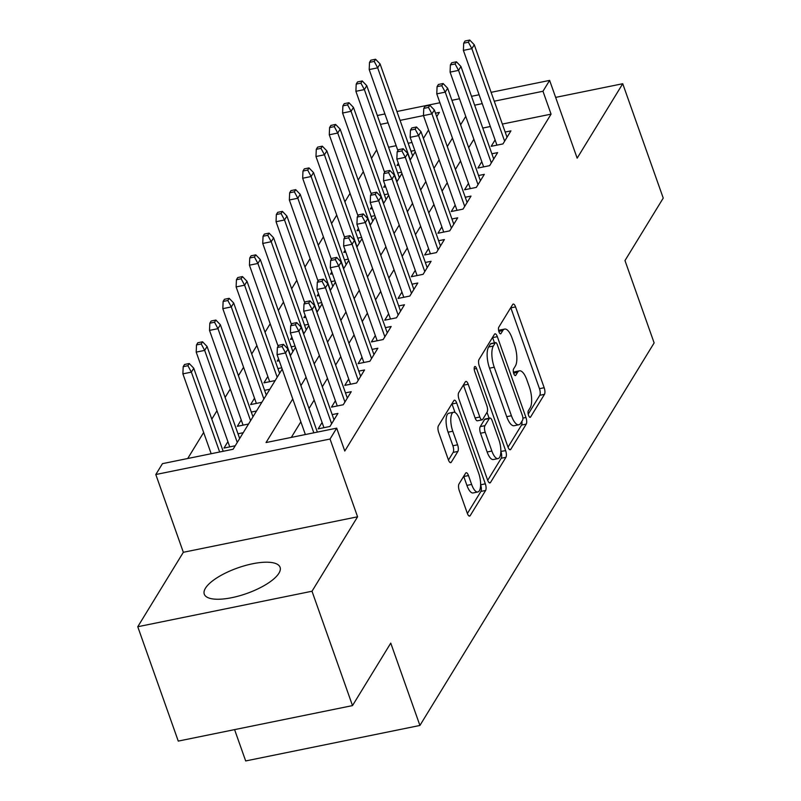 <?xml version="1.0" encoding="UTF-8"?>
<svg xmlns="http://www.w3.org/2000/svg" width="801" height="801" viewBox="0 0 801 801"><rect width="100%" height="100%" fill="white"/><g stroke="black" fill="none" stroke-linecap="round" stroke-linejoin="round"><path stroke-width="1.2" d="M528.56 415.369A3.544 1.282 78.5 0 0 530.182 417.351A3.544 1.282 78.5 0 0 530.582 417.021L544.46 394.352A5.056 1.832 78.5 0 0 544.179 387.724L515.564 306.903A5.056 1.832 78.5 0 0 513.241 304.08A5.056 1.832 78.5 0 0 512.66 304.55L498.783 327.219A3.544 1.282 78.5 0 0 498.983 331.854A3.544 1.282 78.5 0 0 500.605 333.827A3.544 1.282 78.5 0 0 501.005 333.506L502.808 330.573A16.19 5.857 78.5 0 1 504.66 329.071A16.19 5.857 78.5 0 1 512.079 338.112L514.462 344.841A16.19 5.857 78.5 0 1 515.363 366.037L513.571 368.971A3.544 1.282 78.5 0 0 513.771 373.606A3.544 1.282 78.5 0 0 515.393 375.589A3.544 1.282 78.5 0 0 515.794 375.258L517.596 372.325A16.19 5.857 78.5 0 1 519.448 370.833A16.19 5.857 78.5 0 1 526.858 379.864L529.251 386.603A16.19 5.857 78.5 0 1 530.152 407.799L528.36 410.733A3.544 1.282 78.5 0 0 528.56 415.369M278.908 573.246A40.21 13.557 -19.5 0 0 280.08 567.308A40.21 13.557 -19.5 0 0 245.166 565.566A40.21 13.557 -19.5 0 0 205.446 588.214A40.21 13.557 -19.5 0 0 204.275 594.152A40.21 13.557 -19.5 0 0 239.199 595.884A40.21 13.557 -19.5 0 0 278.908 573.246M458.993 483.984A5.056 1.832 78.5 0 0 459.273 490.602L467.303 513.281A5.056 1.832 78.5 0 0 469.626 516.104A5.056 1.832 78.5 0 0 470.207 515.634L485.616 490.462A5.056 1.832 78.5 0 0 485.336 483.834L456.71 403.013A5.056 1.832 78.5 0 0 454.397 400.19A5.056 1.832 78.5 0 0 453.817 400.66L438.397 425.832A5.056 1.832 78.5 0 0 438.688 432.46L448.39 459.844A5.056 1.832 78.5 0 0 450.703 462.668A5.056 1.832 78.5 0 0 451.283 462.207L457.882 451.434A5.056 1.832 78.5 0 0 457.591 444.805L452.785 431.218A13.537 4.896 78.5 0 1 453.576 412.255A13.537 4.896 78.5 0 1 459.774 419.814L478.618 473.021A13.537 4.896 78.5 0 1 477.827 491.984A13.537 4.896 78.5 0 1 471.629 484.435L468.485 475.564A5.056 1.832 78.5 0 0 466.172 472.74A5.056 1.832 78.5 0 0 465.591 473.211L458.993 483.984M352.5 705.601L178.263 741.095L137.762 626.732L312 591.238L352.5 705.601L390.758 643.113L419.914 725.456L654.137 342.918L624.98 260.575L663.238 198.087L622.737 83.725L577.161 158.167L549.626 80.4L542.968 91.264L551.068 114.142L344.79 451.033L336.69 428.155L330.042 439.028L155.805 474.522L162.453 463.659L233.091 449.261L282.182 369.091M312 591.238L357.576 516.795L330.042 439.028M507.934 446.928A5.056 1.832 78.5 0 0 510.247 449.751A5.056 1.832 78.5 0 0 510.828 449.291L526.247 424.109A5.056 1.832 78.5 0 0 525.957 417.491L497.341 336.67A5.056 1.832 78.5 0 0 495.018 333.837A5.056 1.832 78.5 0 0 494.437 334.307L479.028 359.479A5.056 1.832 78.5 0 0 479.308 366.107L507.934 446.928M505.932 457.291L490.512 482.462A5.056 1.832 78.5 0 1 489.932 482.933A5.056 1.832 78.5 0 1 487.619 480.109L459.003 399.278A5.056 1.832 78.5 0 1 458.713 392.66L465.311 381.887A5.056 1.832 78.5 0 1 465.892 381.416A5.056 1.832 78.5 0 1 468.205 384.24L479.819 417.021A5.056 1.832 78.5 0 0 482.132 419.844A5.056 1.832 78.5 0 0 482.713 419.374L487.088 412.225A5.056 1.832 78.5 0 0 486.808 405.606L474.723 371.484A3.544 1.282 78.5 0 1 474.923 366.518A3.544 1.282 78.5 0 1 476.545 368.49L505.641 450.663A5.056 1.832 78.5 0 1 505.932 457.291L501.216 458.252L487.699 480.33M622.737 83.725L555.644 97.392M227.905 441.661L223.99 448.059L235.234 445.767M241.221 419.934L237.306 426.322L248.54 424.029M254.528 398.197L250.613 404.585L261.847 402.302M267.834 376.46L263.919 382.858L275.164 380.565M278.578 358.908L277.226 361.121L279.219 360.71M291.884 337.181L290.533 339.384L292.525 338.983M305.191 315.444L303.839 317.647L305.832 317.246M318.498 293.707L317.146 295.909L319.138 295.509M331.804 271.97L330.463 274.182L332.445 273.772M345.121 250.242L343.769 252.445L345.752 252.035M358.427 228.505L357.076 230.708L359.058 230.308M371.734 206.768L370.382 208.971L372.375 208.57M385.041 185.031L383.689 187.244L385.681 186.833M495.098 139.925L491.183 146.313L502.948 143.92L510.938 130.873L505.171 132.055M481.781 161.662L477.877 168.05L489.641 165.657L497.631 152.611L491.864 153.782M468.475 183.389L464.56 189.787L476.335 187.384L484.325 174.348L478.557 175.519M455.168 205.126L451.253 211.524L463.028 209.121L471.018 196.085L465.251 197.256M441.862 226.863L437.947 233.251L449.721 230.858L457.701 217.812L451.944 218.993M428.555 248.6L424.64 254.988L436.415 252.595L444.395 239.549L438.638 240.721M415.248 270.337L411.334 276.725L423.108 274.322L431.088 261.286L425.331 262.458M401.942 292.065L398.027 298.463L409.802 296.06L417.782 283.023L412.014 284.195M388.635 313.802L384.72 320.2L396.485 317.797L404.475 304.76L398.708 305.932M375.319 335.539L371.404 341.927L383.178 339.534L391.168 326.488L385.401 327.669M362.012 357.276L358.097 363.664L369.872 361.271L377.862 348.225L372.095 349.396M348.705 379.003L344.79 385.401L356.565 382.998L364.545 369.962L358.788 371.133M335.399 400.74L331.484 407.138L343.259 404.735L351.238 391.699L345.481 392.87M322.092 422.477L318.177 428.865L329.952 426.472L337.932 413.426L332.175 414.608M551.068 114.142L502.347 124.065M490.342 126.508L482.753 128.06M473.862 139.264L468.705 147.684M460.545 161.001L455.399 169.422M447.238 182.738L442.082 191.159M433.932 204.475L428.775 212.886M420.625 226.202L415.469 234.623M407.319 247.94L402.162 256.36M394.012 269.677L388.855 278.097M380.705 291.414L375.549 299.834M367.389 313.151L362.242 321.561M354.082 334.878L348.926 343.299M340.775 356.615L335.619 365.036M327.469 378.352L322.312 386.773M314.162 400.089L309.006 408.5M300.856 421.817L291.314 437.406M376.65 149.927L371.504 158.348M363.344 171.664L358.187 180.075M350.037 193.391L344.881 201.812M336.73 215.129L331.574 223.549M323.424 236.866L318.267 245.286M310.117 258.603L304.961 267.023M296.811 280.33L291.654 288.75M283.494 302.067L278.347 310.488M270.187 323.804L265.031 332.225M256.881 345.541L251.724 353.962M243.574 367.279L238.418 375.689M230.267 389.006L225.111 397.426M216.961 410.743L211.804 419.163M203.654 432.48L187.714 458.512M411.984 142.478L408.17 143.259M396.165 145.702L388.575 147.244M398.347 163.294L396.996 165.507L398.988 165.096M410.993 151.239L414.808 150.458M397.686 172.976L401.501 172.195M384.38 194.713L388.195 193.932M371.073 216.44L374.888 215.669M357.757 238.177L361.571 237.396M344.45 259.914L348.265 259.134M331.143 281.652L334.958 280.871M317.837 303.379L321.652 302.608M304.53 325.116L308.345 324.345M291.224 346.853L295.038 346.072M277.917 368.59L281.732 367.809M264.6 390.327L269.837 389.256M251.294 412.054L256.53 410.993M237.987 433.792L243.224 432.73M234.583 729.621L245.677 760.95L419.914 725.456M357.576 516.795L183.339 552.289L137.762 626.732M183.339 552.289L155.805 474.522M292.755 398.948L266.052 442.553L336.69 428.155M465.761 116.395L460.605 124.816M452.445 138.132L447.298 146.553M439.138 159.86L433.992 168.28M425.832 181.597L420.675 190.017M412.525 203.334L407.369 211.754M399.218 225.071L394.062 233.491M385.912 246.808L380.755 255.219M372.605 268.535L367.449 276.956M359.299 290.272L354.142 298.693M345.982 312.01L340.836 320.43M332.675 333.747L327.519 342.157M319.369 355.474L314.212 363.894M306.062 377.211L300.906 385.631M542.968 91.264L494.247 101.196M482.242 103.639L474.653 105.181M377.331 115.504L384.921 113.952M396.926 111.509L439.919 102.748M451.924 100.305L459.514 98.763M471.519 96.31L479.108 94.768M491.103 92.325L549.626 80.4M436.725 116.696L439.369 112.37L435.474 113.171M467.103 202.473L434.332 109.947L431.939 113.862L400.069 120.38M388.064 122.823L380.475 124.375M290.332 355.774L295.489 347.354M303.639 334.047L308.796 325.627M316.956 312.31L322.102 303.889M330.262 290.573L335.409 282.152M343.569 268.836L348.725 260.415M356.876 247.098L362.032 238.688M370.182 225.371L375.339 216.951M383.489 203.634L388.645 195.214M396.795 181.897L401.952 173.477M410.102 160.16L415.258 151.749M423.419 138.433L428.565 130.012M519.448 370.833L514.743 371.794A16.19 5.857 78.5 0 0 513.461 372.525M504.66 329.071L499.954 330.032A16.19 5.857 78.5 0 0 498.673 330.773M528.219 414.147L539.754 395.314A5.056 1.832 78.5 0 0 539.473 388.685L510.848 307.864A5.056 1.832 78.5 0 0 510.768 307.644M494.477 342.848L492.625 337.621A5.056 1.832 78.5 0 0 492.545 337.401M508.014 447.148L521.531 425.071A5.056 1.832 78.5 0 0 521.912 421.266M522.582 420.175A3.544 1.282 78.5 0 0 522.382 415.539L497.261 344.59A3.544 1.282 78.5 0 0 495.639 342.618A3.544 1.282 78.5 0 0 495.228 342.938L493.336 346.032A16.19 5.857 78.5 0 0 494.247 367.228L511.418 415.729A16.19 5.857 78.5 0 0 518.828 424.76A16.19 5.857 78.5 0 0 520.69 423.268L522.582 420.175M495.639 342.618L490.923 343.569A3.544 1.282 78.5 0 0 490.522 343.899L495.228 342.938M518.828 424.76L514.122 425.721A16.19 5.857 78.5 0 1 506.713 416.68L489.531 368.19A16.19 5.857 78.5 0 1 488.63 346.993L490.522 343.899M482.132 419.844L477.426 420.805A5.056 1.832 78.5 0 1 475.103 417.982L463.499 385.201A5.056 1.832 78.5 0 0 463.419 384.981M487.028 412.335L489.101 418.212M500.855 451.394L505.641 450.663M491.864 451.033A13.537 4.896 78.5 0 0 498.052 458.593A13.537 4.896 78.5 0 0 498.853 439.619L492.214 420.875A5.056 1.832 78.5 0 0 489.892 418.052A5.056 1.832 78.5 0 0 489.311 418.512L484.935 425.661A5.056 1.832 78.5 0 0 485.226 432.29L491.864 451.033L487.148 451.994A13.537 4.896 78.5 0 0 493.346 459.544L498.052 458.593M489.892 418.052L485.186 419.003A5.056 1.832 78.5 0 0 484.605 419.474L489.311 418.512M487.148 451.994L480.51 433.241A5.056 1.832 78.5 0 1 480.23 426.623L484.605 419.474M501.216 458.252A5.056 1.832 78.5 0 0 500.935 451.624M477.827 491.984L473.111 492.945A13.537 4.896 78.5 0 1 466.913 485.396L463.779 476.525A5.056 1.832 78.5 0 0 463.699 476.305M453.576 412.255L448.87 413.216A13.537 4.896 78.5 0 0 448.079 432.18L452.785 431.218M448.47 460.064L453.166 452.385A5.056 1.832 78.5 0 0 452.885 445.767L448.079 432.18M455.028 412.505L452.004 403.974A5.056 1.832 78.5 0 0 451.924 403.754M467.384 513.501L480.91 491.424A5.056 1.832 78.5 0 0 480.62 484.795L485.336 483.834M375.559 59.234L370.843 60.195L369.511 62.368L374.227 61.407L375.559 59.234L380.075 63.93L377.682 67.845L369.201 69.567L397.907 150.628M374.227 61.407L377.682 67.845L410.272 159.89M380.075 63.93L412.675 155.975M369.201 69.567L369.511 62.368M468.405 42.223L469.736 40.05L465.031 41.011L463.699 43.184L468.405 42.223L471.859 48.661L474.262 44.746L507.023 137.271M504.63 141.186L471.859 48.661L463.389 50.383L496.94 145.141M463.699 43.184L463.389 50.383M474.262 44.746L469.736 40.05M362.242 80.971L357.536 81.932L356.205 84.105L360.911 83.144L362.242 80.971L366.768 85.667L364.375 89.582L355.894 91.304L384.6 172.365M360.911 83.144L364.375 89.582L396.966 181.627M366.768 85.667L399.359 177.712M355.894 91.304L356.205 84.105M348.936 102.708L344.23 103.669L342.898 105.842L347.604 104.881L348.936 102.708L353.461 107.404L351.068 111.309L342.588 113.041L371.294 194.102M347.604 104.881L351.068 111.309L383.659 203.354M353.461 107.404L386.052 199.449M342.588 113.041L342.898 105.842M335.629 124.445L330.923 125.407L329.591 127.579L334.297 126.618L335.629 124.445L340.155 129.141L337.752 133.046L329.281 134.778L357.987 215.829M334.297 126.618L337.752 133.046L370.352 225.091M340.155 129.141L372.745 221.176M329.281 134.778L329.591 127.579M322.322 146.183L317.617 147.134L316.285 149.306L320.991 148.355L322.322 146.183L326.848 150.868L324.445 154.783L315.974 156.515L344.68 237.567M320.991 148.355L324.445 154.783L357.046 246.828M326.848 150.868L359.439 242.913M315.974 156.515L316.285 149.306M455.098 63.96L456.43 61.787L451.724 62.748L450.392 64.921L455.098 63.96L458.552 70.388L460.945 66.483L493.716 159.009M491.323 162.913L458.552 70.388L450.082 72.12L483.634 166.878M450.392 64.921L450.082 72.12M460.945 66.483L456.43 61.787M441.792 85.697L443.123 83.524L438.407 84.475L437.076 86.648L441.792 85.697L445.246 92.125L447.639 88.21L480.41 180.736M478.017 184.651L445.246 92.125L436.775 93.857L470.327 188.615M437.076 86.648L436.775 93.857M447.639 88.21L443.123 83.524M423.769 108.385L428.485 107.424L429.817 105.251L425.101 106.213L423.769 108.385L423.459 115.584L457.021 210.343M428.485 107.424L431.939 113.862L464.7 206.388M434.332 109.947L429.817 105.251M415.178 129.161L416.5 126.989L411.794 127.95L410.462 130.122L415.178 129.161L418.633 135.599L421.026 131.684L453.787 224.21M451.394 228.125L418.633 135.599L410.152 137.321L443.714 232.08M410.462 130.122L410.152 137.321M421.026 131.684L416.5 126.989M309.016 167.91L304.31 168.871L302.978 171.044L307.684 170.082L309.016 167.91L313.531 172.605L311.138 176.52L302.668 178.243L331.364 259.304M307.684 170.082L311.138 176.52L343.739 268.565M313.531 172.605L346.132 264.65M302.668 178.243L302.978 171.044M401.862 150.898L403.193 148.726L398.487 149.687L397.156 151.86L401.862 150.898L405.326 157.326L407.719 153.422L440.48 245.947M438.087 249.852L405.326 157.326L396.845 159.059L430.407 253.817M397.156 151.86L396.845 159.059M407.719 153.422L403.193 148.726M295.709 189.647L290.993 190.608L289.662 192.781L294.378 191.819L295.709 189.647L300.225 194.343L297.832 198.258L289.351 199.98L318.057 281.041M294.378 191.819L297.832 198.258L330.423 290.302M300.225 194.343L332.826 286.388M289.351 199.98L289.662 192.781M388.555 172.636L389.887 170.463L385.181 171.414L383.849 173.597L388.555 172.636L392.019 179.064L394.412 175.149L427.173 267.674M424.78 271.589L392.019 179.064L383.539 180.796L417.091 275.554M383.849 173.597L383.539 180.796M394.412 175.149L389.887 170.463M282.403 211.384L277.687 212.345L276.355 214.518L281.071 213.557L282.403 211.384L286.918 216.08L284.525 219.985L276.045 221.717L304.75 302.778M281.071 213.557L284.525 219.985L317.116 312.03M286.918 216.08L319.519 308.125M276.045 221.717L276.355 214.518M375.248 194.363L376.58 192.19L371.874 193.151L370.543 195.324L375.248 194.363L378.703 200.801L381.106 196.886L413.867 289.411M411.474 293.326L378.703 200.801L370.232 202.523L403.784 297.291M370.543 195.324L370.232 202.523M381.106 196.886L376.58 192.19M269.086 233.121L264.38 234.072L263.048 236.245L267.764 235.294L269.086 233.121L273.612 237.807L271.219 241.722L262.738 243.454L291.444 324.505M267.764 235.294L271.219 241.722L303.809 333.767M273.612 237.807L306.202 329.852M262.738 243.454L263.048 236.245M361.942 216.1L363.274 213.927L358.568 214.888L357.236 217.061L361.942 216.1L365.396 222.538L367.799 218.623L400.56 311.148M398.167 315.063L365.396 222.538L356.926 224.26L390.477 319.018M357.236 217.061L356.926 224.26M367.799 218.623L363.274 213.927M255.779 254.848L251.073 255.809L249.742 257.982L254.448 257.021L255.779 254.848L260.305 259.544L257.912 263.459L249.431 265.181L278.137 346.242M254.448 257.021L257.912 263.459L290.503 355.504M260.305 259.544L292.896 351.589M249.431 265.181L249.742 257.982M242.473 276.585L237.767 277.546L236.435 279.719L241.141 278.758L242.473 276.585L246.998 281.281L244.605 285.196L236.125 286.918L269.677 381.676M241.141 278.758L244.605 285.196L277.196 377.241M246.998 281.281L279.589 373.326M236.125 286.918L236.435 279.719M229.166 298.322L224.46 299.284L223.129 301.456L227.834 300.495L229.166 298.322L233.692 303.018L231.289 306.923L222.818 308.655L256.37 403.414M227.834 300.495L231.289 306.923L263.889 398.968M233.692 303.018L266.282 395.063M222.818 308.655L223.129 301.456M215.859 320.06L211.154 321.021L209.822 323.193L214.528 322.232L215.859 320.06L220.375 324.745L217.982 328.66L209.512 330.392L243.063 425.151M214.528 322.232L217.982 328.66L250.583 420.705M220.375 324.745L252.976 416.79M209.512 330.392L209.822 323.193M202.553 341.787L197.837 342.748L196.505 344.921L201.221 343.969L202.553 341.787L207.069 346.483L204.676 350.397L196.205 352.12L229.757 446.888M201.221 343.969L204.676 350.397L237.266 442.442M207.069 346.483L239.669 438.527M196.205 352.12L196.505 344.921M348.635 237.837L349.967 235.664L345.251 236.625L343.929 238.798L348.635 237.837L352.09 244.265L354.483 240.36L387.253 332.886M384.86 336.8L352.09 244.265L343.619 245.997L377.171 340.755M343.929 238.798L343.619 245.997M354.483 240.36L349.967 235.664M335.329 259.574L336.66 257.401L331.944 258.363L330.613 260.535L335.329 259.574L338.783 266.002L341.176 262.097L373.947 354.623M371.544 358.528L338.783 266.002L330.302 267.734L363.864 362.493M330.613 260.535L330.302 267.734M341.176 262.097L336.66 257.401M322.022 281.311L323.344 279.138L318.638 280.09L317.306 282.262L322.022 281.311L325.476 287.739L327.869 283.824L360.64 376.35M358.237 380.265L325.476 287.739L316.996 289.471L350.558 384.23M317.306 282.262L316.996 289.471M327.869 283.824L323.344 279.138M308.705 303.038L310.037 300.866L305.331 301.827L304 304L308.705 303.038L312.17 309.476L314.563 305.561L347.324 398.087M344.931 402.002L312.17 309.476L303.689 311.199L337.251 405.957M304 304L303.689 311.199M314.563 305.561L310.037 300.866M295.399 324.775L296.73 322.603L292.025 323.564L290.693 325.737L295.399 324.775L298.863 331.214L301.256 327.299L334.017 419.824M331.624 423.739L298.863 331.214L290.383 332.936L323.934 427.694M290.693 325.737L290.383 332.936M301.256 327.299L296.73 322.603M189.246 363.524L184.53 364.485L183.199 366.658L187.915 365.697L189.246 363.524L193.762 368.22L191.369 372.135L182.888 373.857L211.174 453.726M187.915 365.697L191.369 372.135L219.654 452.004M193.762 368.22L223.179 451.283M182.888 373.857L183.199 366.658M282.092 346.513L283.424 344.34L278.718 345.301L277.386 347.474L282.092 346.513L285.546 352.941L287.949 349.036L317.356 432.099M313.832 432.82L285.546 352.941L277.076 354.673L305.361 434.542M277.386 347.474L277.076 354.673M287.949 349.036L283.424 344.34M529.681 417.201L530.582 417.021M500.104 333.687L501.005 333.506M514.893 375.449L515.794 375.258M513.621 373.136L517.596 372.325M498.833 331.374L502.808 330.573M510.848 307.864L515.564 306.903M539.473 388.685L544.179 387.724M539.754 395.314L544.46 394.352M492.625 337.621L497.341 336.67M522.893 418.112L525.957 417.491M521.531 425.071L526.247 424.109M509.536 449.551L510.828 449.291M488.63 346.993L493.336 346.032M489.531 368.19L494.247 367.228M506.713 416.68L511.418 415.729M489.221 482.723L490.512 482.462M463.499 385.201L468.205 384.24M475.103 417.982L479.819 417.021M474.212 368.971L476.545 368.49M480.23 426.623L484.935 425.661M480.51 433.241L485.226 432.29M463.779 476.525L468.485 475.564M466.913 485.396L471.629 484.435M452.885 445.767L457.591 444.805M453.166 452.385L457.882 451.434M449.982 462.467L451.283 462.207M452.004 403.974L456.71 403.013M480.91 491.424L485.616 490.462M468.905 515.904L470.207 515.634"/></g></svg>

